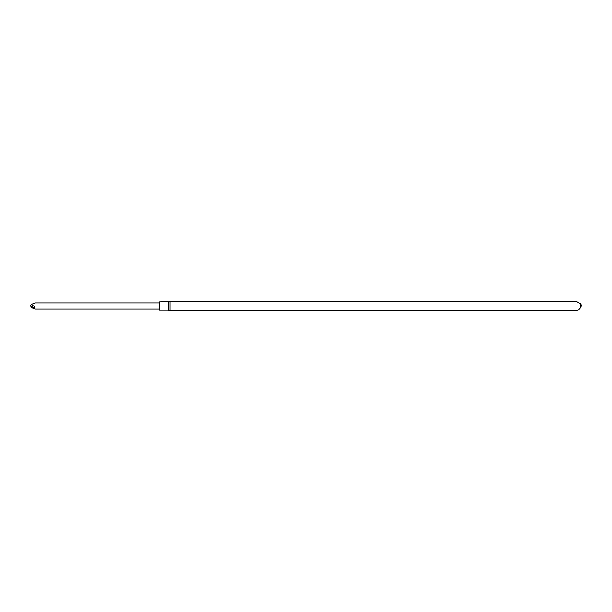 <?xml version="1.0" encoding="UTF-8"?>
<svg xmlns="http://www.w3.org/2000/svg" width="612" height="612" viewBox="0 0 612 612"><rect width="100%" height="100%" fill="white"/><g stroke="black" fill="none" stroke-linecap="round" stroke-linejoin="round"><path stroke-width="0.92" d="M576.971 310.544L576.971 301.456L170.029 301.456L170.029 310.544L576.971 310.544M576.971 301.693L580.773 303.85L580.872 308.211L580.872 304.026M168.239 301.869L168.239 310.131L159.541 310.131L159.541 301.869L170.029 301.456M31.266 304.478L30.6 305.763L31.266 307.522L34.295 308.869L35.06 308.647L34.295 306.444L31.266 304.478L34.295 303.131L35.06 303.353M34.295 306.444L34.295 308.869L35.06 308.647L34.196 307.913L30.6 306.061M580.872 303.789L581.4 305.885M576.971 310.307L578.822 309.901L581.4 306M168.239 310.131L170.029 310.544M34.907 309.098L159.541 309.098M34.907 302.902L159.541 302.902"/></g></svg>
